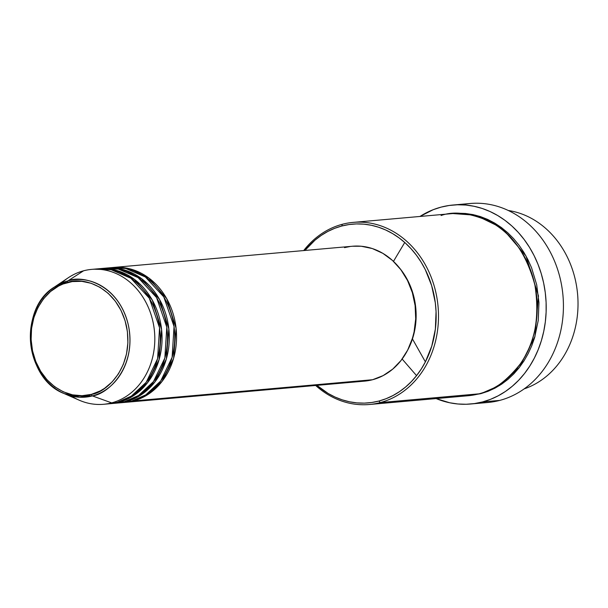 <?xml version="1.0" encoding="UTF-8"?>
<svg xmlns="http://www.w3.org/2000/svg" width="608" height="608" viewBox="0 0 608 608"><rect width="100%" height="100%" fill="white"/><g stroke="black" fill="none" stroke-linecap="round" stroke-linejoin="round"><path stroke-width="0.91" d="M61.499 283.123A67.716 57.114 84.9 0 1 83.577 270.796L67.944 280.866A1.695 0.897 75.2 0 0 67.61 282.515C80.864 276.648 117.017 284.84 126.456 326.063C134.611 367.627 105.594 392.996 91.382 394.372C78.128 400.239 41.975 392.046 32.536 350.824C24.381 309.259 53.398 283.89 67.61 282.515A1.695 0.897 -104.8 0 1 67.944 280.866L54.598 286.93A58.984 49.742 84.9 0 1 67.944 280.866L83.577 270.796A67.716 57.114 -95.1 0 0 68.263 277.765L54.598 286.93C18.43 308.4 24.67 378.769 64.06 393.536L79.709 397.252L92.393 395.907A1.695 0.897 -104.8 0 1 91.382 394.372L81.996 395.709L72.512 394.85L63.293 391.818L54.697 386.741L47.059 379.802L40.66 371.283L35.758 361.494L32.536 350.824L31.122 339.674L31.563 328.48L33.85 317.665L37.886 307.648L43.525 298.817L50.54 291.513L58.68 286.003L63.065 283.997L72.268 281.572L81.753 281.329L91.147 283.282L100.1 287.356L108.254 293.398L115.307 301.165L120.984 310.361L125.066 320.644L127.399 331.603L127.885 342.836L126.517 353.894L123.34 364.352L118.476 373.821L112.115 381.93L104.508 388.368L100.32 390.883L91.382 394.372A1.695 0.897 75.2 0 0 92.393 395.907A58.984 49.742 84.9 0 1 64.06 393.536A58.984 49.742 84.9 0 1 30.62 342.783A58.984 49.742 84.9 0 1 54.598 286.93M112.472 267.543L129.428 268.713L148.983 278.122L166.744 298.71L176.092 328.274L173.561 358.462L162.116 381.345L147.425 394.82L133.403 400.946A67.716 57.114 84.9 0 1 125.347 402.359A67.716 57.114 84.9 0 1 124.442 402.428L133.403 400.946L372.59 379.726L133.403 400.946A67.716 57.114 84.9 0 0 175.674 325.052A67.716 57.114 84.9 0 0 113.377 267.452A67.716 57.114 84.9 0 0 112.472 267.543M122.132 269.344L118.37 269.063M131.586 401.105L126.152 401.592L131.586 401.105A67.716 57.114 -95.1 0 0 173.865 325.212A67.716 57.114 -95.1 0 0 111.568 267.619L106.126 268.098A67.716 57.114 84.9 0 0 105.222 268.189L122.178 269.352L141.732 278.768L159.494 299.356L168.842 328.913L166.311 359.108L154.865 381.991L140.174 395.466L126.152 401.592A67.716 57.114 84.9 0 1 118.096 402.998L123.538 402.519A67.716 57.114 -95.1 0 0 131.586 401.105L145.836 394.835L160.725 380.95L172.102 357.36L174.048 326.511L163.788 296.917L145.365 276.982L125.636 268.424L108.855 267.93M114.882 269.982L111.127 269.709M124.336 401.751L118.902 402.23L124.336 401.751A67.716 57.114 -95.1 0 0 166.615 325.85A67.716 57.114 -95.1 0 0 104.318 268.257L98.884 268.744A67.716 57.114 84.9 0 0 97.979 268.827L114.927 269.998L134.49 279.406L152.243 299.995L161.599 329.559L159.06 359.746L147.615 382.63L132.924 396.104L118.902 402.23A67.716 57.114 84.9 0 1 110.854 403.644L116.288 403.157A67.716 57.114 -95.1 0 0 124.336 401.751L138.586 395.481L153.474 381.596L164.852 358.006L166.797 327.157L156.545 297.555L138.115 277.62L118.385 269.07L101.604 268.576M64.06 393.536L79.124 400.155A67.716 57.114 -95.1 0 0 111.652 402.876A67.716 57.114 84.9 0 1 103.603 404.29L109.037 403.803A67.716 57.114 -95.1 0 0 117.093 402.397L131.336 396.127L146.232 382.242L157.601 358.644L159.554 327.796L149.294 298.201L130.864 278.266L111.135 269.709L94.354 269.222M369.352 404.502L468.107 395.74A91.413 77.102 -95.1 0 0 478.982 393.832L380.22 402.595L378.966 401.029A89.726 75.673 84.9 0 1 316.905 385.358L328.13 393.452L335.016 397.039L342.137 399.821L349.433 401.774L356.835 402.884L364.276 403.127L371.678 402.504L378.966 401.029L386.08 398.704L392.943 395.565L399.494 391.636L405.665 386.954L411.403 381.566L416.655 375.516L421.359 368.881L425.471 361.699L431.794 346.036L435.366 329.118L436.058 311.6L435.313 302.822L431.665 285.669L425.281 269.587L421.131 262.139L416.396 255.193L411.122 248.801L405.361 243.04L399.167 237.948L392.601 233.594L385.723 230.006L378.602 227.217L371.298 225.264L363.896 224.162L356.455 223.919L349.06 224.542L341.764 226.016L342.319 224.284A91.413 77.102 -95.1 0 0 303.696 250.564A91.413 77.102 84.9 0 1 342.319 224.284A91.413 77.102 84.9 0 1 353.195 222.384A91.413 77.102 84.9 0 1 437.296 300.132A91.413 77.102 84.9 0 1 380.22 402.595A91.413 77.102 84.9 0 1 369.352 404.502A91.413 77.102 84.9 0 1 315.666 385.472A91.413 77.102 -95.1 0 0 380.22 402.595L478.982 393.832C492.244 391.598 505.955 381.702 520.106 364.162C534.987 343.892 539.912 317.49 534.888 284.947C526.277 253.354 511.244 232.21 489.79 221.517C470.075 212.899 453.842 210.9 441.081 215.521M304.935 250.458A89.726 75.673 84.9 0 1 341.764 226.016L334.658 228.334L327.788 231.473L321.237 235.41L315.066 240.092L304.935 250.458M470.668 404.008A99.879 84.238 84.9 0 1 436.118 398.574L449.669 402.762L457.915 403.993L466.192 404.259L474.43 403.575L482.547 401.926L490.466 399.35L498.104 395.854L505.4 391.476L512.27 386.262L518.662 380.266L524.499 373.532L529.735 366.138L534.318 358.15L538.202 349.646L541.356 340.708L543.734 331.421L545.33 321.875L546.121 312.162L546.106 302.374L545.27 292.608L543.636 282.956L541.211 273.516L538.027 264.366L534.105 255.611L529.484 247.319L524.218 239.582L518.35 232.476L511.936 226.054L505.035 220.392L497.724 215.544L490.071 211.546L482.136 208.445L474.012 206.272L465.774 205.04L457.49 204.774L449.251 205.466L441.134 207.108L433.223 209.692L419.961 216.456A99.879 84.238 84.9 0 1 441.134 207.108A99.879 84.238 84.9 0 1 453.013 205.025A99.879 84.238 84.9 0 1 544.905 289.978A99.879 84.238 84.9 0 1 482.547 401.926L499.761 400.398L482.547 401.926A99.879 84.238 84.9 0 1 470.668 404.008L487.882 402.481A99.879 84.238 -95.1 0 0 499.761 400.398A99.879 84.238 84.9 0 1 479.233 402.716M469.019 395.648L480.791 393.672L488.042 391.309L495.034 388.109L501.706 384.104L507.999 379.339L513.844 373.844L519.186 367.688L523.982 360.916L528.177 353.605L531.734 345.823L534.614 337.645L538.255 320.408L538.962 302.556L536.704 284.787L531.567 267.771L527.98 259.753L523.754 252.168L518.928 245.085L513.555 238.579L507.688 232.704L501.38 227.521L494.684 223.083L487.677 219.427L480.419 216.585L472.986 214.594L465.439 213.476L457.862 213.226L452.854 213.545L475.768 215.24L502.14 228.099L525.996 255.998L538.468 295.898L534.941 336.536L519.483 367.308L499.685 385.426L480.791 393.672L469.011 395.648M118.096 402.998A67.716 57.114 84.9 0 1 117.192 403.074L126.152 401.592A67.716 57.114 84.9 0 0 168.431 325.69A67.716 57.114 84.9 0 0 106.126 268.098M125.347 402.359L364.542 381.132A67.716 57.114 -95.1 0 0 372.59 379.726L367.088 380.836M111.652 402.876L92.393 395.907L111.652 402.876L117.093 402.397L111.652 402.876A67.716 57.114 -95.1 0 0 153.072 322.217A67.716 57.114 -95.1 0 0 83.577 270.796A67.716 57.114 84.9 0 1 91.633 269.382A67.716 57.114 84.9 0 1 153.93 326.975A67.716 57.114 84.9 0 1 111.652 402.876M103.603 404.29A67.716 57.114 84.9 0 1 71.524 396.066M110.854 403.644A67.716 57.114 84.9 0 1 109.942 403.712L118.902 402.23A67.716 57.114 84.9 0 0 161.181 326.336A67.716 57.114 84.9 0 0 98.884 268.744M106.316 403.97L117.093 402.397A67.716 57.114 -95.1 0 0 159.364 326.496A67.716 57.114 -95.1 0 0 97.067 268.903L91.633 269.382M67.944 280.866A58.984 49.742 84.9 0 1 128.47 325.652A58.984 49.742 84.9 0 1 92.393 395.907C107.016 394.493 136.861 368.402 128.47 325.652C118.758 283.252 81.578 274.824 67.944 280.866M524.119 388.9A91.413 77.102 -95.1 0 0 577.6 294.249A91.413 77.102 -95.1 0 0 508.288 210.49A91.413 77.102 84.9 0 1 577.6 294.249A91.413 77.102 84.9 0 1 524.119 388.9M461.67 204.79A99.879 84.238 84.9 0 1 561.252 283.404A99.879 84.238 84.9 0 1 499.761 400.398A99.879 84.238 -95.1 0 0 562.119 288.45A99.879 84.238 -95.1 0 0 470.227 203.498L453.013 205.025M457.072 395.778L478.982 393.832A91.413 77.102 -95.1 0 0 536.051 291.369A91.413 77.102 -95.1 0 0 451.949 213.621L353.195 222.384M399.889 268.417L405.08 275.713L410.727 286.984L414.436 299.273L415.515 305.649L416.077 318.577L414.504 331.307L410.841 343.353L407.216 350.96A66.021 55.685 -95.1 0 0 399.889 268.417M344.516 247.638L350.018 246.529M352.503 246.24L361.22 246.24L372.316 248.55L382.88 253.361L392.517 260.49L400.839 269.663L407.542 280.524L412.361 292.661L415.12 305.611L415.697 318.866L414.078 331.922L412.46 338.223L407.694 350.048L401.037 360.476L392.745 369.102L383.139 375.6L372.59 379.726A67.716 57.114 -95.1 0 0 414.869 303.825A67.716 57.114 -95.1 0 0 352.572 246.232L113.377 267.452M404.746 242.486L393.475 261.372L404.746 242.486M402.139 359.024L416.556 375.638L402.139 359.024M425.38 361.874L412.452 338.937L425.38 361.874M380.22 402.595A91.413 77.102 -95.1 0 0 436.134 293.71A91.413 77.102 -95.1 0 0 342.319 224.284L341.764 226.016A89.726 75.673 84.9 0 1 433.838 294.158A89.726 75.673 84.9 0 1 378.966 401.029L380.22 402.595M122.208 269.359L118.393 269.07M114.958 270.005L111.142 269.709M81.502 395.717L84.352 397.214M88.616 395.002L90.964 396.256"/></g></svg>
